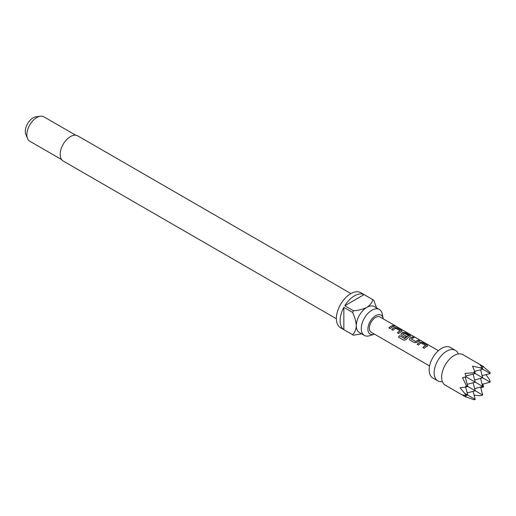 <?xml version="1.0" encoding="UTF-8"?>
<svg xmlns="http://www.w3.org/2000/svg" width="516" height="516" viewBox="0 0 516 516"><rect width="100%" height="100%" fill="white"/><g stroke="black" fill="none" stroke-linecap="round" stroke-linejoin="round"><path stroke-width="0.77" d="M395.798 326.338L395.617 326.228C394.166 325.473 393.727 325.39 394.301 325.983M394.353 325.822C395.882 326.435 396.333 326.525 395.701 326.073C394.237 325.312 393.785 325.228 394.353 325.822L393.992 325.448M396.101 326.357L395.617 326.228M442.367 381.582A17.615 10.172 -60 0 1 437.8 380.866A17.615 10.172 -60 0 1 435.098 366.747A17.615 10.172 -60 0 1 446.604 351.228A17.615 10.172 -60 0 1 455.415 350.358A17.615 10.172 -60 0 1 458.318 353.95M472.521 366.186L474.578 370.998L473.882 372.726L465.045 373.378L466.019 376.815L462.555 377.693L466.406 385.671L465.258 387.142L460.066 387.761L466.406 395.462L462.555 394.953L466.019 397.159L445.276 385.181A17.615 10.172 -60 0 1 441.941 380.157A17.615 10.172 -60 0 1 454.08 355.543A17.615 10.172 -60 0 1 456.873 354.292A17.615 10.172 -60 0 1 462.884 354.666L483.634 366.65L479.99 364.748L482.357 367.831L482.724 369.204L480.202 367.747L472.521 366.186M465.922 396.798L473.882 399.777L475.255 399.41L465.258 393.637M437.8 380.866L432.814 377.989A17.615 10.172 -60 0 1 430.118 363.87A17.615 10.172 -60 0 1 441.625 348.352A17.615 10.172 -60 0 1 450.429 347.481L455.415 350.358M383.246 318.862A10.926 6.308 120 0 0 383.162 318.372A10.926 6.308 120 0 0 375.609 315.702A10.926 6.308 120 0 0 367.927 328.105A10.926 6.308 120 0 0 373.977 334.284A10.926 6.308 120 0 0 374.442 334.116M383.162 318.372L382.221 313.902A14.97 8.643 120 0 0 379.363 309.497A14.97 8.643 120 0 0 371.875 310.239A14.97 8.643 120 0 0 362.097 323.435A14.97 8.643 120 0 0 364.386 335.432A14.97 8.643 120 0 0 369.637 335.703L373.977 334.284M350.912 293.578L77.722 135.856A14.532 8.391 120 0 0 70.46 136.579A14.532 8.391 120 0 0 60.965 149.382A14.532 8.391 120 0 0 63.191 161.024L336.38 318.753M75.729 135.211L43.873 116.822A14.093 8.133 120 0 0 40.383 116.223A14.093 8.133 120 0 0 36.83 117.519A14.093 8.133 120 0 0 27.522 138.507A14.093 8.133 120 0 0 29.786 141.229L61.636 159.618M40.383 116.223L35.881 116.842A11.042 6.373 120 0 0 33.095 117.854A11.042 6.373 120 0 0 25.8 134.295L27.522 138.507M364.386 335.432L359.407 332.556A14.97 8.643 -60 0 1 356.304 325.699A14.97 8.643 -60 0 1 366.895 307.362A14.97 8.643 -60 0 1 374.377 306.62L379.363 309.497M364.083 294.604L344.791 305.743A20.259 11.694 120 0 1 354.44 295.855A20.259 11.694 120 0 1 364.083 294.604L372.804 299.635A20.259 11.694 -60 0 1 373.287 299.886L360.832 292.695A20.259 11.694 120 0 0 350.699 293.701A20.259 11.694 120 0 0 337.47 311.548A20.259 11.694 120 0 0 340.573 327.783L353.028 334.974A20.259 11.694 -60 0 1 352.57 334.684L343.85 329.647A20.259 11.694 120 0 1 343.85 307.368L343.85 329.647M361.632 333.839L353.512 335.226A20.259 11.694 -60 0 1 353.028 334.974M344.791 305.743L353.512 310.774A20.259 11.694 -60 0 0 352.57 312.399L343.85 307.368M427.177 346.236L427.138 345.185L422.559 342.54L420.159 342.179A8.804 5.083 -60 0 0 419.256 342.624A8.804 5.083 -60 0 0 417.154 344.262L418.463 345.017A8.804 5.083 -60 0 1 420.566 343.379A8.804 5.083 -60 0 1 421.295 343.011L425.694 345.552A8.804 5.083 -60 0 0 424.965 345.926A8.804 5.083 -60 0 0 422.862 347.558L424.171 348.313A8.804 5.083 -60 0 1 426.274 346.681A8.804 5.083 -60 0 1 427.177 346.236L427.654 345.83M412.839 336.929A8.804 5.083 -60 0 0 410.755 337.722A8.804 5.083 -60 0 0 409.833 338.328L409.394 339.509L409.872 340.057L414.451 342.701L416.851 342.379A8.804 5.083 -60 0 1 417.773 341.773A8.804 5.083 -60 0 1 419.856 340.979L418.508 340.386A8.63 4.986 -60 0 0 415.735 341.637L411.317 338.96A8.804 5.083 -60 0 1 412.065 338.477A8.804 5.083 -60 0 1 414.148 337.683L412.8 337.09A8.63 4.986 -60 0 0 409.852 338.464L409.42 339.58M404.886 338.573A8.804 5.083 -60 0 1 407.821 336.026A8.804 5.083 -60 0 1 408.549 335.652L408.537 335.806A8.63 4.986 -60 0 0 404.944 338.664L399.545 335.626A8.804 5.083 -60 0 0 398.475 337.109L403.963 340.283L406.182 339.599A8.804 5.083 -60 0 1 409.272 336.864A8.804 5.083 -60 0 1 410.175 336.419L410.652 336.013M410.626 336.097L405.518 332.885L403.138 332.517A8.63 4.986 -60 0 0 401.351 333.555L400.893 334.6L401.371 335.155L405.118 337.316A8.804 5.083 -60 0 1 406.389 336.226L402.673 333.968A8.804 5.083 -60 0 1 403.415 333.484A8.804 5.083 -60 0 1 404.151 333.11L408.549 335.652M401.332 333.42A8.804 5.083 -60 0 1 402.254 332.814A8.804 5.083 -60 0 1 403.157 332.368L405.563 332.73L410.136 335.368L410.175 336.419M401.674 331.511L401.635 330.459L397.062 327.821L394.656 327.46A8.804 5.083 -60 0 0 393.753 327.905A8.804 5.083 -60 0 0 391.65 329.537L392.96 330.292A8.804 5.083 -60 0 1 395.062 328.66A8.804 5.083 -60 0 1 395.791 328.286L400.197 330.827A8.804 5.083 -60 0 0 399.461 331.201A8.804 5.083 -60 0 0 397.359 332.839L398.668 333.594A8.804 5.083 -60 0 1 400.771 331.956A8.804 5.083 -60 0 1 401.674 331.511L402.151 331.104M393.05 325.506A8.804 5.083 -60 0 0 390.96 326.293A8.804 5.083 -60 0 0 388.858 327.931L390.167 328.686A8.804 5.083 -60 0 1 392.27 327.047A8.804 5.083 -60 0 1 394.359 326.26L393.005 325.661A8.63 4.986 -60 0 0 388.961 327.983M438.4 350.699L380.015 316.992A8.804 5.083 120 0 0 375.609 317.43A8.804 5.083 120 0 0 369.856 325.19A8.804 5.083 120 0 0 371.21 332.246L429.596 365.954M411.317 339.07L415.715 341.502A8.804 5.083 -60 0 1 416.464 341.018A8.804 5.083 -60 0 1 418.553 340.225M373.287 299.886A20.259 11.694 -60 0 1 373.745 300.177L376.609 307.904M372.804 299.635C372.126 302.563 370.153 305.143 366.895 307.362C363.012 309.252 358.549 310.393 353.512 310.774M352.57 312.399C354.756 316.959 356.001 321.391 356.304 325.699C356.014 329.634 354.769 332.627 352.57 334.684M474.12 395.185L480.202 395.766L482.724 395.095L466.406 385.671M474.675 371.359L482.724 369.204L490.2 373.52L489.832 372.146L483.273 366.747M480.57 387.039L482.724 395.095M480.731 387.632L483.634 386.987L466.019 376.815M481.892 367.115L483.634 366.65M485.975 374.648L489.523 379.628L490.2 382.15L473.882 372.726M466.406 395.462L467.78 395.095L465.625 387.039M465.555 395.411L466.019 397.159M465.813 376.048L475.255 373.52L474.578 370.998M473.095 391.354L475.255 399.41M482.357 367.831L480.202 367.747M483.634 386.987L482.744 384.149M465.258 387.142L467.78 386.465L465.251 377.022M473.095 374.1L475.255 382.15L467.206 384.304M467.206 392.934L475.255 390.78L473.095 382.724M474.675 388.619L482.724 386.465L480.57 378.415M482.15 375.674L490.2 373.52M482.15 384.304L490.2 382.15M480.57 369.785L482.724 377.835L474.675 379.989M394.121 326.305L393.005 325.661M397.062 327.821L394.637 327.608A8.63 4.986 -60 0 0 391.747 329.595M401.635 330.459L397.017 327.976M402.125 331.188L401.596 330.621M397.455 332.891A8.63 4.986 -60 0 1 400.177 330.982L400.197 330.827M401.351 333.555L400.919 334.671M406.298 336.297L402.673 334.078M404.776 338.709L399.545 335.626M398.565 337.161A8.63 4.986 -60 0 1 399.603 335.716M419.618 341.031L418.508 340.386M413.909 337.728L412.8 337.09M422.559 342.54L420.14 342.334A8.63 4.986 -60 0 0 417.25 344.32M427.138 345.185L422.52 342.701M427.629 345.907L427.1 345.346M422.959 347.616A8.63 4.986 -60 0 1 425.681 345.701L425.694 345.552"/></g></svg>
